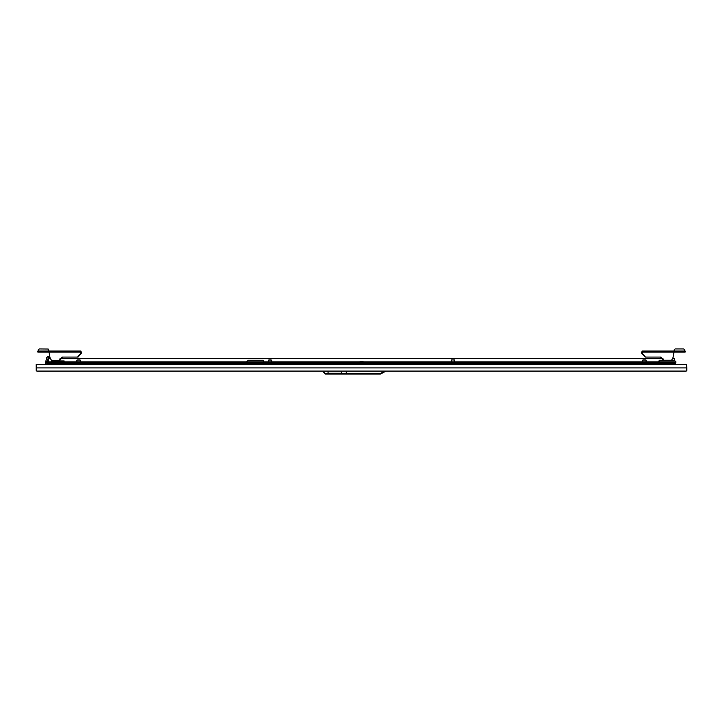 <?xml version="1.0" encoding="UTF-8"?>
<svg xmlns="http://www.w3.org/2000/svg" width="723" height="723" viewBox="0 0 723 723"><rect width="100%" height="100%" fill="white"/><g stroke="black" fill="none" stroke-linecap="round" stroke-linejoin="round"><path stroke-width="1.08" d="M346.19 374.062L346.19 373.393L346.19 374.062L325.314 374.062L323.145 371.893L323.145 371.062L323.145 371.893L325.314 374.062L325.314 373.393L380.397 373.393L380.397 374.062L346.19 374.062M454.387 359.909L451.468 359.909L454.387 359.909M47.799 364.41L47.799 363.741L56.123 363.741L56.123 364.41L666.877 364.41L666.877 363.741L669.39 363.741L669.39 362.612L670.637 362.612L670.637 363.741M643.434 359.909L645.386 359.909M363.913 362.106L362.829 361.608L360.171 361.608L362.829 361.608L360.171 361.608L362.829 361.608L360.171 361.608L359.087 362.413L363.913 362.413L359.087 362.106M269.48 359.909L270.456 359.909M77.614 359.909L79.566 359.909M64.076 360.913L64.184 361.907L76.927 361.907L76.927 360.009L80.253 360.009L80.253 361.907L246.67 361.907L248.369 360.244L263.317 360.244L263.317 361.907L268.305 361.907L268.305 360.009L271.631 360.009L271.631 361.907L359.458 361.907L48.631 361.907L48.631 358.581L50.438 358.581M64.184 360.913L59.44 360.913L59.44 361.907L58.852 360.876L59.44 360.913M37.894 351.062L80.849 351.062L80.849 352.056L37.885 352.056L37.894 351.062M46.805 364.41L46.878 361.69L45.802 361.301L46.832 357.469L48.522 356.566L46.968 364.41M46.968 362.142L45.666 362.142L45.802 361.301M685.106 351.062L642.151 351.062L642.151 352.056L685.115 352.056L685.106 351.062M658.924 360.913L659.394 360.913M323.814 371.062L323.814 371.893L323.145 371.893M658.816 360.913L658.816 361.907L646.073 361.907L646.073 360.009L642.747 360.009L642.747 361.907L454.695 361.907L454.695 360.009L451.468 359.909M48.721 356.638L47.04 361.744M346.19 371.062L346.19 373.393L346.19 371.062M386.127 371.062L380.397 374.062L386.127 371.062M341.355 373.231L328.043 373.231L341.355 373.231L341.355 371.062M328.043 373.231L328.043 371.062M36.484 364.41L686.516 364.41L686.181 371.062L36.819 371.062L36.15 364.41L36.15 370.393L36.819 371.062L686.181 371.062L686.85 370.393L686.326 370.393M673.113 363.741L673.113 362.612L674.351 362.612L674.351 363.741L675.201 363.741L56.123 363.741M675.201 364.41L675.201 363.741M659.394 361.907L659.394 360.244L674.333 360.244L676.032 361.943L675.327 363.922M363.75 362.413L359.024 362.612L359.024 363.741M360.379 362.413L360.262 363.741M362.621 362.413L362.738 363.741M363.976 362.612L363.976 363.741M48.649 362.612L53.61 362.612L48.649 362.612L48.649 363.741M50.004 362.413L49.887 363.741M52.255 362.413L52.363 363.741M53.61 362.612L53.61 363.741M59.467 362.612L64.428 362.612L59.467 362.612L59.467 363.741M60.822 362.413L60.705 363.741M63.073 362.413L63.181 363.741M64.428 362.612L64.428 363.741M672.996 362.413L670.637 362.612L674.351 362.612M669.39 362.612L670.745 362.413M675.472 364.41L674.369 361.907L363.542 361.907L451.369 361.907L451.369 360.009M47.528 364.41L48.631 361.907L51.812 361.907L51.821 361.211M36.15 367.935L686.85 367.935L686.516 364.41M686.85 367.935L686.85 370.393L686.181 371.062M36.674 370.393L36.15 370.393L36.819 371.062M672.562 358.581L674.369 358.581L674.369 360.244M60.045 358.581L662.955 358.581M662.295 363.741L662.295 362.612L663.533 362.612L663.533 363.741M658.572 362.612L662.295 362.612L658.572 362.612L658.572 363.741M659.927 362.413L659.819 363.741M662.178 362.413L663.533 362.612M80.849 351.062L81.428 353.059L78.102 357.054L62.042 357.054L58.852 360.876L51.794 360.876L50.041 357.894L49.019 352.092L80.868 352.092L80.868 353.059L77.551 357.054M62.594 357.054L59.413 360.876M53.728 351.062L53.728 352.056M48.956 351.053L38.183 351.062L38.319 349.652L39.376 348.938L48.17 348.983L48.956 351.053M52.363 361.907L51.794 360.876M49.86 358.581L49.67 357.406M49.516 357.162L49.779 357.713M49.833 358.084L48.875 356.692M47.899 356.566L47.402 356.773M45.666 364.41L45.666 362.142M675.183 348.938L674.261 349.534L674.044 351.062L684.817 351.062L684.681 349.652L683.624 348.938L675.183 348.938M671.577 360.244L672.959 357.894L673.981 352.092L642.132 352.092L642.132 353.059L645.449 357.054L660.958 357.054L664.103 360.244M660.406 357.054L663.551 360.244M642.151 351.062L641.572 353.059L645.449 357.054M669.272 351.062L669.272 352.056M380.397 373.393L385.296 371.062M323.814 371.893L325.314 373.393M669.426 362.575L663.497 362.575M658.608 362.575L363.94 362.575M359.06 362.575L64.392 362.575M59.503 362.575L53.574 362.575M80.868 353.059L81.428 353.059M40.886 351.062L40.886 352.056M76.746 351.062L76.746 352.056M63.687 361.907L63.687 360.913M642.132 353.059L641.572 353.059M682.114 351.062L682.114 352.056M646.254 351.062L646.254 352.056M659.313 361.907L659.313 360.913M37.885 351.062L37.885 352.056M51.812 361.907L51.812 361.111M685.115 351.062L685.115 352.056"/></g></svg>
